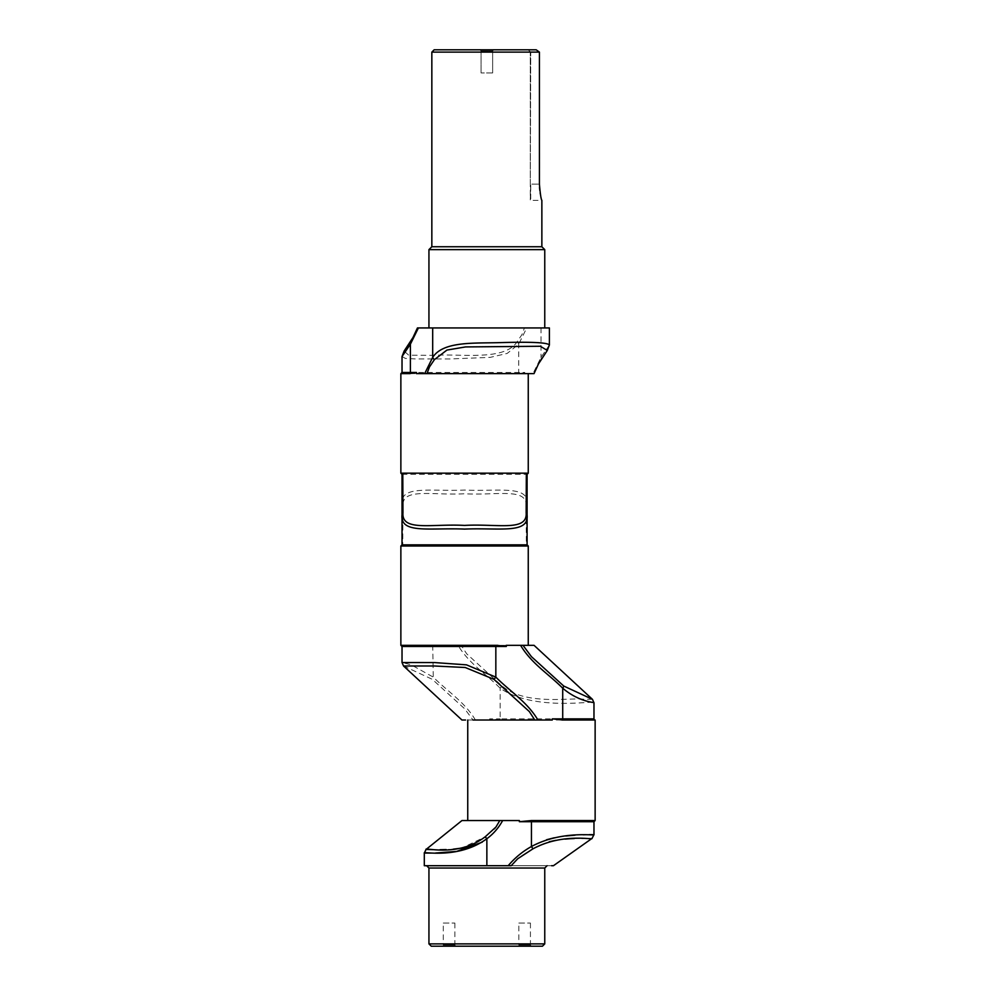 <?xml version="1.0" encoding="UTF-8"?>
<svg xmlns="http://www.w3.org/2000/svg" width="996" height="996" viewBox="0 0 996 996"><rect width="100%" height="100%" fill="white"/><g stroke="black" fill="none" stroke-linecap="round" stroke-linejoin="round"><path stroke-width="0.75" stroke-dasharray="4.98 3.74" d="M443.282 923.043L454.861 923.043L443.282 923.043L443.282 945.042L454.861 945.042L456.019 946.2L442.124 946.2L456.019 946.2M454.861 923.043L454.861 945.042L443.282 945.042L442.124 946.2M518.841 923.043L530.432 923.043L518.841 923.043L518.841 945.042L530.432 945.042L531.59 946.2L517.683 946.2L531.59 946.2M530.432 923.043L530.432 945.042L518.841 945.042L517.683 946.2M481.068 50.958L479.91 49.8L493.804 49.8L479.91 49.8L493.804 49.8L479.91 49.8L481.068 50.958L492.647 50.958L493.804 49.8L492.647 50.958L481.068 50.958L492.647 50.958L481.068 50.958L481.068 72.957L481.068 50.958M426.624 865.711L547.078 865.711L426.624 865.711M492.647 72.957L492.647 50.958L492.647 72.957L481.068 72.957L492.647 72.957M552.245 720.021L467.747 720.021L489.696 720.021L489.696 718.863L499.594 720.021L561.931 720.021M595.135 820.542L531.441 820.542L519.352 821.7L519.352 820.542L467.747 820.542M494.19 828.983L485.177 836.827L461.82 848.069M453.23 849.177L446.196 849.588M440.07 849.713L433.248 849.675M499.805 820.542L495.211 827.962M424.308 865.711L511.197 865.711C566.512 865.711 566.512 865.711 511.197 865.711L517.683 858.789L521.991 855.9M432.14 853.086L435.576 853.024M482.201 842.18L486.857 838.732C493.394 833.913 498.66 827.85 502.656 820.542M592.458 699.341L584.067 699.254C569.177 697.374 525.851 705.828 502.121 686.032L466.676 653.774L461.198 645.321L458.048 645.321C468.668 663.299 486.073 673.981 500.166 688.211C534.528 712.14 597.139 699.702 593.977 702.79M417.361 327.933L524.444 327.933L521.954 334.594L517.011 341.914C504.287 361.137 461.746 353.555 434.194 355.323L408.734 355.211L404.115 351.078M428.94 327.933L544.762 327.933L428.94 327.933M549.394 327.933L524.444 327.933M549.394 344.977L541.015 357.365L532.997 373.612L533.968 373.612L538.151 364.038L547.29 350.455M400.865 473.162L526.336 473.162L402.023 473.162L402.023 514.932M402.023 474.32L527.096 474.32L527.096 473.162L528.254 473.162M532.997 373.612L426.973 373.612L519.725 373.612L524.768 372.454L402.023 372.454M410.19 373.612L416.44 373.612M506.304 645.321L497.751 645.321M522.987 645.321L528.254 645.321L522.987 645.321M461.198 645.321L534.043 645.321M458.048 645.321L496.406 645.321M526.336 546.007L402.782 546.007L402.969 506.466C401.388 487.293 431.716 495.585 464.534 493.755C497.365 495.635 527.631 487.206 526.149 506.466L526.336 546.007L527.096 546.007L527.096 504.225C529.063 484.89 499.133 491.601 464.609 490.069C430.098 491.576 400.006 484.915 402.023 504.225A4.631 3.685 0 0 0 402.969 506.466M400.865 546.007L402.023 544.849L402.023 546.007L527.096 546.007L527.096 544.849M402.023 544.849L402.023 546.007L402.782 546.007M402.023 646.479L443.755 646.479L443.755 645.321M443.755 646.479L432.712 645.321L400.865 645.321M527.096 474.32L527.096 504.225A4.631 3.685 180 0 1 526.149 506.466M524.768 373.612L524.768 372.454M402.023 356.568L405.409 358.411L415.295 358.921L449.582 358.971L490.244 357.365L507.188 353.418L518.717 344.168L526.735 327.933M536.184 49.8L434.156 49.8M431.841 52.116L539.421 52.116L539.521 187.385M539.795 190.385L540.181 193.124M540.654 195.59L541.861 200.358L530.744 200.358L530.744 184.148L539.421 184.148L530.744 184.148L530.283 199.897L530.283 184.148L530.283 199.897M541.861 246.747L431.841 246.747M428.94 249.635L544.762 249.635M403.542 665.988L432.264 679.297L464.559 708.666L473.013 720.021L489.696 720.021M475.416 720.021C464.796 702.031 447.391 691.349 433.285 677.118L411.012 664.73L402.023 662.539M431.268 946.2L542.447 946.2M428.94 868.026L544.762 868.026M544.762 943.884L428.94 943.884M527.531 852.327L532.96 848.829L549.244 841.732M555.693 840.338L565.218 839.105M574.331 838.532L581.901 838.346M584.976 838.333L592.022 838.42M546.605 839.74L531.441 846.513C522.601 851.456 514.857 857.855 508.184 865.711M589.084 834.66L586.32 834.71M583.108 834.797L575.003 835.183M565.815 835.968L554.212 837.798M473.013 720.021L465.568 720.021M563.288 720.021L595.135 720.021M519.725 373.612A1.158 1.008 90 0 1 518.717 372.454L518.717 344.168A4.631 3.187 33.2 0 0 517.011 341.914M541.015 327.933L541.015 357.365A4.631 3.187 -146.8 0 1 541.027 359.631M593.977 718.863L500.166 718.863L500.166 688.211A4.631 1.818 132.3 0 1 502.121 686.032M532.96 848.829L531.441 846.513L531.441 821.7L593.977 821.7M486.857 865.711L486.857 838.732L485.177 836.827M432.712 645.321L433.285 677.118A4.631 1.818 -47.7 0 0 432.264 679.297M530.283 184.148L530.283 52.116L530.283 184.148L530.744 52.116L539.421 52.116L530.42 52.253L527.967 49.8L530.744 52.116L530.283 184.148M499.594 720.021L500.166 718.863L489.696 718.863M519.352 821.7L531.441 821.7L531.441 820.542"/><path stroke-width="1.49" d="M547.078 865.711L544.762 868.026L428.94 868.026L426.624 865.711M542.447 946.2L431.268 946.2L428.94 943.884L544.762 943.884L542.447 946.2M541.861 246.747L541.861 200.358C541.065 199.412 540.255 194.008 539.421 184.148L539.421 52.116L431.841 52.116L431.841 246.747L541.861 246.747L544.762 249.635L428.94 249.635L428.94 327.933M431.841 246.747L428.94 249.635M561.931 720.021L595.135 720.021A1.158 1.158 0 0 1 593.977 718.863L593.977 702.79C594.712 702.242 579.299 702.317 562.715 688.211C548.634 673.956 531.528 663.672 520.584 645.321L522.987 645.321L531.441 656.663L563.736 686.032L592.458 699.341L534.043 645.321L522.987 645.321M467.747 720.021L467.747 820.542L519.352 820.542L519.352 821.7L531.441 820.542L595.135 820.542L595.135 720.021M563.288 720.021L552.245 718.863L562.715 718.863L563.288 720.021M526.336 473.162L402.782 473.162L402.969 512.703C401.388 531.876 431.729 523.585 464.559 525.415C497.365 523.535 527.631 531.964 526.149 512.703L526.336 473.162L527.096 473.162L526.336 473.162L527.096 473.162L527.096 544.849L528.254 546.007L400.865 546.007L400.865 645.321L496.406 645.321L506.304 646.479L402.023 646.479L402.023 662.539L434.468 662.564L466.514 664.855L495.834 677.118C509.902 691.373 527.009 701.657 537.952 720.021L552.245 720.021L552.245 718.863M461.82 848.069L453.23 849.177M446.196 849.588L440.07 849.713M433.248 849.675L426.039 849.476L461.957 820.542L499.805 820.542L461.957 820.542M495.211 827.962L494.19 828.983M508.184 865.711C514.857 857.855 522.601 851.456 531.441 846.513C562.08 830.066 595.496 836.092 593.977 834.636C595.633 836.092 562.08 830.066 531.441 846.513L532.96 848.829C562.404 832.781 593.579 840.138 592.022 838.42C593.492 840.176 562.665 832.718 532.96 848.829L517.683 858.789L511.197 865.711L424.308 865.711L424.308 853.074L432.14 853.086M435.576 853.024L456.629 851.418L482.201 842.18M428.94 868.026L428.94 943.884M544.762 868.026L544.762 943.884M544.762 249.635L544.762 327.933M417.449 327.933L412.979 337.52L404.115 351.078L413.265 337.507L417.449 327.933L549.394 327.933L549.394 344.977C547.451 342.562 531.565 341.753 501.747 342.574C474.793 343.483 443.494 340.806 432.687 357.365A4.631 3.187 33.2 0 0 434.405 359.631L429.463 366.951L426.973 373.612L416.44 373.612L416.44 372.454L409.393 373.612L400.865 373.612L400.865 473.162L402.023 474.32A1.158 1.158 0 0 0 400.865 473.162A1.158 1.158 0 0 1 402.023 474.32M528.254 473.162A1.158 1.158 0 0 0 527.096 474.32L528.254 473.162L528.254 373.612M520.584 645.321L506.304 645.321L506.304 646.479M526.149 512.703A4.631 3.685 0 0 1 527.096 514.932C529.063 534.279 499.133 527.569 464.609 529.1C430.098 527.581 400.006 534.254 402.023 514.932L402.023 544.849A1.158 1.158 0 0 1 400.865 546.007L402.023 544.849L527.096 544.849A1.158 1.158 0 0 0 528.254 546.007L528.254 645.321M497.751 645.321L496.406 645.321L495.834 646.479L495.834 677.118A4.631 1.818 132.3 0 1 493.879 679.297L465.244 667.507L434.268 665.988L403.542 665.988L402.023 662.539M426.973 373.612L533.968 373.612M534.043 373.612L538.45 363.988L547.29 350.455L540.355 346.259L465.53 346.932L446.943 350.069L434.405 359.631M402.969 512.703A4.631 3.685 180 0 0 402.023 514.932L402.023 544.849A1.158 1.158 0 0 1 400.865 546.007L400.94 546.007M402.023 514.932L402.023 473.162L402.782 473.162M418.407 327.933L410.402 344.168L402.023 356.568L402.023 372.454L400.865 373.612L410.19 373.612M424.682 373.612L432.687 357.365L432.687 327.933M431.841 52.116L434.156 49.8L536.184 49.8L539.421 52.116L536.184 49.8M539.521 187.385L539.795 190.385M540.181 193.124L540.654 195.59M511.197 865.711C566.512 865.711 566.512 865.711 511.197 865.711M589.084 834.66L593.977 834.636L592.022 838.42L553.44 865.711L551.547 865.711M521.991 855.9L527.531 852.327M549.244 841.732L555.693 840.338M565.218 839.105L569.5 838.769M570.011 838.744L574.331 838.532M581.901 838.346L584.976 838.333M502.656 820.542C498.66 827.85 493.394 833.913 486.857 838.732C457.936 859.834 422.279 850.982 424.308 853.074L426.039 849.476C423.972 846.924 457.438 857.867 485.177 836.827L495.958 827.016L499.805 820.542M586.32 834.71L583.108 834.797M575.003 835.183L565.815 835.968M554.212 837.798L546.605 839.74M465.568 720.021L461.957 720.021L403.542 665.988M473.013 720.021L534.802 720.021L529.324 711.555L493.879 679.297M537.952 720.021L534.802 720.021M402.023 372.454L410.402 372.454L410.402 344.168A4.631 3.187 -146.8 0 1 410.377 341.914M593.977 718.863L562.715 718.863L562.715 688.211A4.631 1.818 -47.7 0 0 563.736 686.032M486.857 865.711L486.857 838.732L485.177 836.827M409.393 373.612A1.158 1.008 -90 0 0 410.402 372.454L416.44 372.454M531.441 846.513L531.441 821.7L519.352 821.7M593.977 834.636L593.977 821.7L531.441 821.7L531.441 820.542M402.023 646.479L400.865 645.321M593.977 821.7L595.135 820.542M404.115 351.078L402.023 356.568M547.29 350.455L549.394 344.977M592.458 699.341L593.977 702.79"/></g></svg>
